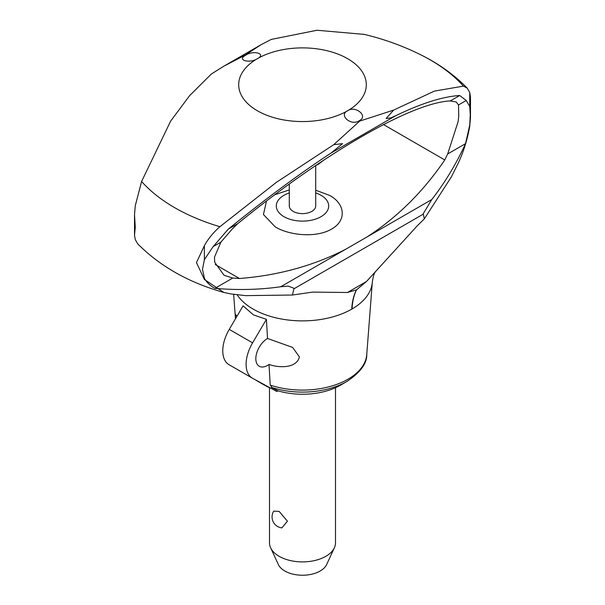 <?xml version="1.0" encoding="UTF-8"?>
<svg xmlns="http://www.w3.org/2000/svg" width="605" height="605" viewBox="0 0 605 605"><rect width="100%" height="100%" fill="white"/><g stroke="black" fill="none" stroke-linecap="round" stroke-linejoin="round"><path stroke-width="0.91" d="M375.327 272.008C374.245 272.893 373.24 276.235 372.309 282.043A69.862 40.331 180 0 1 372.294 282.331A69.862 40.331 180 0 1 352.065 308.974L351.732 309.163C352.118 301.751 353.675 295.338 356.405 289.916L347.436 292.487L312.709 292.102L292.449 295.028L245.494 295.633L230.626 293.894L223.918 292.472L204.384 279.48L196.459 262.578L204.384 245.668C208.256 238.673 213.429 232.35 219.917 226.701L276.493 182.256L333.718 144.693L359.703 121.098L393.681 110.08L434.39 91.105L463.4 86.129L467.211 88.111L469.737 92.467L470.478 96.898L470.478 117.264L469.737 126.279C467.415 139.309 463.717 151.295 458.643 162.253L451.489 176.698L424.309 218.897L417.299 225.778L366.524 281.469L356.526 289.848C353.88 295.217 352.39 301.592 352.065 308.974A69.862 40.331 180 0 1 351.732 309.163A69.862 40.331 180 0 1 253.102 309.072A69.862 40.331 180 0 1 237.115 294.756M447.677 153.965L458.083 121.726L458.756 116.084L458.507 104.968L456.208 101.958L450.309 100.929C411.453 102.744 324.537 152.929 237.72 223.668L232.169 229.083L220.87 242.166L214.495 257.11L214.692 262.252L224.039 275.267L232.743 278.05L239.444 278.497C278.111 275.502 313.519 265.761 345.667 249.275L366.864 237.039C397.183 217.46 423.152 191.762 444.773 159.947L447.677 153.965L465.517 143.665C456.019 164.28 444.766 182.914 431.773 199.559L423.266 213.694L424.309 218.897M233.628 294.31L235.496 318.759L235.519 314.449L236.933 316.324M277.967 390.822A53.785 31.052 180 0 0 340.532 385.151L346.846 381.505A62.716 36.209 180 0 1 271.388 387.336L277.967 390.822L276.825 391.488L252.588 378.284A30.258 17.469 -60 0 1 252.368 378.163A30.258 17.469 -60 0 1 246.099 364.308A30.258 17.469 -60 0 1 252.588 342.853L229.25 329.377L243.081 305.873L253.427 314.857L266.419 319.349L267.523 338.475L292.631 347.421L299.384 356.897C296.76 368.203 279.555 368.211 269.021 364.437L270.208 385.075A64.319 37.132 180 0 0 347.981 379.214A64.319 37.132 180 0 0 366.751 354.598L372.294 282.331M269.021 364.437A16.501 9.529 -60 0 1 259.243 366.252A16.501 9.529 -60 0 1 255.824 358.697A16.501 9.529 -60 0 1 267.523 338.475M346.846 381.505C360.368 372.506 367.016 363.454 366.774 354.333A64.319 37.132 180 0 1 366.751 354.598M270.208 384.84L271.978 387.54M229.25 329.377A30.258 17.469 120 0 0 222.761 350.839A30.258 17.469 120 0 0 229.03 364.686L252.368 378.163M271.38 388.516A53.785 31.052 180 0 1 264.468 385.151L258.154 381.505A62.716 36.209 180 0 1 255.484 379.864M252.588 342.853L266.419 319.349M264.468 385.151L258.154 381.505A62.716 36.209 180 0 0 263.818 384.402M269.497 387.707L269.497 542.844A33.003 19.057 0 0 0 270.609 547.744A33.003 19.057 0 0 0 279.162 556.32A33.003 19.057 0 0 0 311.068 561.243A33.003 19.057 0 0 0 334.391 547.744A33.003 19.057 0 0 0 335.503 542.844L335.503 387.707M273.694 511.157L279.162 511.406L287.451 521.215L281.87 527.878A11.003 11.003 0 0 1 273.694 511.157M334.391 547.744L326.655 564.525A24.994 14.429 180 0 1 308.989 574.742A24.994 14.429 180 0 1 284.826 571.014A24.994 14.429 180 0 1 278.345 564.525L270.609 547.744M347.482 292.48L366.486 281.507M292.449 295.028L294.03 288.298L288.161 286.089L280.758 286.747C259.696 289.757 237.75 290.294 214.896 288.358L232.743 278.05M458.507 104.96L466.251 100.49L469.737 106.48L470.274 114.693L469.737 125.076L465.517 143.665M450.309 100.929L459.687 95.514L466.251 100.49M214.896 288.358C210.359 285.923 206.849 282.558 204.384 278.27L202.501 269.285L204.384 259.681L213.126 246.636L228.342 229.076C265.376 199.015 299.641 173.658 331.124 153.012L342.566 143.635L333.718 144.693M364.218 34.394L317.05 30.25L271.282 39.416L261.118 44.672L245.297 55.047L224.062 66.066L211.319 74.037L189.577 95.703L170.61 121.159L141.6 181.485L135.263 205.76L134.522 214.775L135.263 227.246L134.522 235.141L135.263 239.572L137.789 243.928C160.363 266.54 189.07 282.724 223.918 292.472M359.317 120.758L358.523 121.159C350.182 125.795 338.641 114.746 347.618 110.775A63.805 36.837 180 0 1 257.382 110.775A63.805 36.837 180 0 1 257.382 58.677C250.107 63.623 236.873 60.379 244.965 55.592L246.477 54.722C254.818 50.018 266.359 54.238 257.382 58.677A63.805 36.837 180 0 1 347.618 58.677A63.805 36.837 180 0 1 347.618 110.775C354.893 105.361 368.127 115.434 360.035 120.282L359.317 120.758M393.681 110.08L386.126 118.482L390.686 117.93L395.814 115.668C421.572 103.258 442.86 96.543 459.687 95.514M228.342 229.076L237.72 223.668M213.126 246.636L220.87 242.166M315.704 190.212L329.725 195.46C345.062 203.764 347.005 220.515 331.578 229.068C316.725 237.992 289.734 235.7 275.275 226.898L263.432 214.51L266.518 200.981M274.685 194.795L289.296 189.902M315.704 192.919A26.204 15.133 180 0 1 321.028 195.294A26.204 15.133 180 0 1 321.028 216.688A26.204 15.133 180 0 1 283.972 216.688A26.204 15.133 180 0 1 289.296 192.919M315.704 165.581L315.704 205.995A13.204 7.623 180 0 1 307.552 213.036A13.204 7.623 180 0 1 293.168 211.379A13.204 7.623 180 0 1 289.296 205.995L289.296 184.018M467.211 88.111C454.015 74.612 438.33 63.412 420.157 54.511A180.85 104.415 180 0 1 463.4 86.129M293.97 288.797L423.303 214.125M366.864 237.039L431.773 199.559M280.758 286.747L345.667 249.275M219.917 226.701A180.85 104.415 180 0 1 141.6 181.485M244.965 55.592L246.477 54.722M331.124 153.012L395.814 115.668M358.523 121.159L360.035 120.282M444.773 159.947L383.464 124.547M239.444 278.497L215.244 264.521M469.737 126.279L469.737 125.076M469.737 106.48L469.737 92.467M204.384 279.48L204.384 278.27M204.384 259.681L204.384 245.668M255.446 379.842L258.154 381.505M261.118 44.672L224.062 66.066M420.157 54.511C401.985 45.541 383.033 38.765 363.302 34.175M323.698 160.136L318.585 164.144L315.371 165.717M134.522 214.775L134.522 235.141"/></g></svg>
